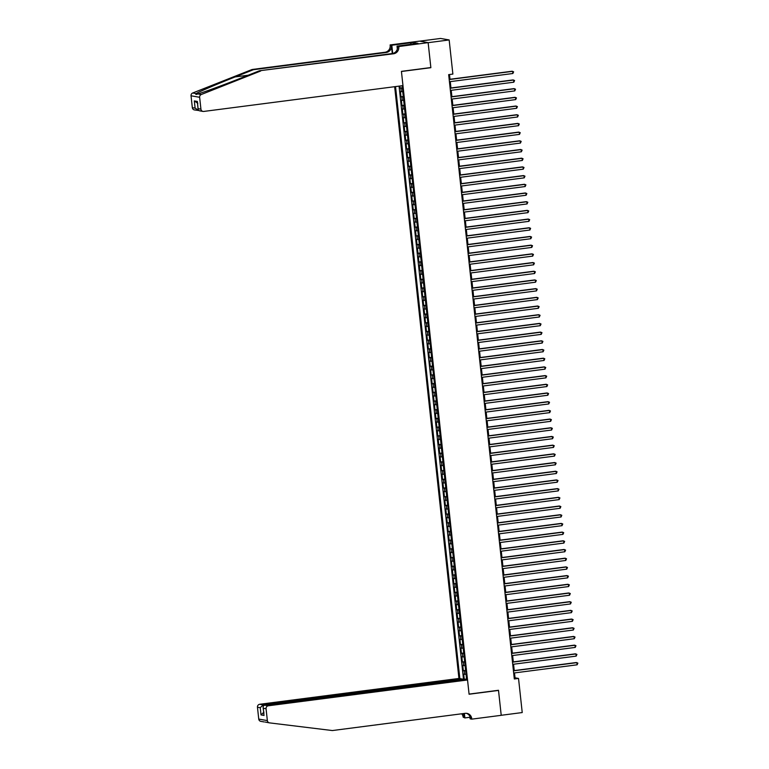 <?xml version="1.0" encoding="UTF-8"?>
<svg xmlns="http://www.w3.org/2000/svg" width="769" height="769" viewBox="0 0 769 769"><rect width="100%" height="100%" fill="white"/><g stroke="black" fill="none" stroke-linecap="round" stroke-linejoin="round"><path stroke-width="1.15" d="M394.651 86.695L458.939 678.46L259.701 704.279L263.181 704.894L263.325 706.23M419.691 41.151L440.56 38.45L449.163 39.95L428.141 42.679L430.861 67.682L401.437 71.488L469.071 694.099L498.495 690.283L501.215 715.285L522.228 712.555L518.527 678.431L515.038 677.816L514.509 672.923M399.813 86.032L400.034 88.089L402.322 87.791M402.745 91.703L400.418 91.559L400.985 96.779L403.264 96.481M403.687 100.403L401.36 100.258L401.927 105.478L404.206 105.18M404.638 109.102L402.302 108.958L402.869 114.168L405.157 113.879M405.58 117.792L403.254 117.647L403.821 122.867L406.099 122.569M406.522 126.491L404.196 126.347L404.763 131.566L407.041 131.268M407.464 135.19L405.138 135.036L405.705 140.256L407.983 139.958M408.416 143.88L406.08 143.736L406.647 148.955L408.935 148.657M409.358 152.579L407.032 152.435L407.599 157.645L409.877 157.357M410.3 161.269L407.974 161.125L408.541 166.344L410.819 166.046M411.242 169.968L408.916 169.824L409.483 175.044L411.761 174.746M412.194 178.668L409.867 178.523L410.425 183.733L412.713 183.445M413.136 187.357L410.809 187.213L411.377 192.433L413.655 192.135M414.078 196.057L411.751 195.912L412.319 201.132L414.597 200.834M415.029 204.746L412.693 204.602L413.261 209.822L415.548 209.524M415.971 213.446L413.645 213.301L414.212 218.521L416.49 218.223M416.913 222.145L414.587 222.001L415.154 227.211L417.432 226.922M417.855 230.835L415.529 230.69L416.096 235.91L418.374 235.612M418.807 239.534L416.471 239.39L417.038 244.609L419.326 244.311M419.749 248.233L417.423 248.079L417.99 253.299L420.268 253.001M420.691 256.923L418.365 256.779L418.932 261.998L421.21 261.7M421.633 265.622L419.307 265.478L419.874 270.688L422.152 270.4M422.585 274.312L420.259 274.168L420.816 279.387L423.104 279.089M423.527 283.011L421.201 282.867L421.768 288.087L424.046 287.789M424.469 291.711L422.143 291.566L422.71 296.776L424.988 296.488M425.42 300.4L423.085 300.256L423.652 305.476L425.939 305.178M426.362 309.1L424.036 308.955L424.603 314.175L426.882 313.877M427.304 317.799L424.978 317.645L425.545 322.865L427.824 322.567M428.246 326.489L425.92 326.344L426.487 331.564L428.766 331.266M429.198 335.188L426.862 335.044L427.429 340.254L429.717 339.965M430.14 343.878L427.814 343.733L428.381 348.953L430.659 348.655M431.082 352.577L428.756 352.433L429.323 357.652L431.601 357.354M432.024 361.276L429.698 361.122L430.265 366.342L432.543 366.044M432.976 369.966L430.65 369.822L431.207 375.041L433.495 374.743M433.918 378.665L431.592 378.521L432.159 383.731L434.437 383.443M434.86 387.355L432.534 387.211L433.101 392.43L435.379 392.132M435.812 396.054L433.476 395.91L434.043 401.13L436.331 400.832M436.754 404.754L434.427 404.609L434.994 409.819L437.273 409.531M437.696 413.443L435.369 413.299L435.936 418.519L438.215 418.221M438.638 422.143L436.311 421.998L436.879 427.218L439.157 426.92M439.589 430.842L437.253 430.688L437.821 435.908L440.108 435.61M440.531 439.532L438.205 439.387L438.772 444.607L441.05 444.309M441.473 448.231L439.147 448.087L439.714 453.297L441.992 453.008M442.415 456.921L440.089 456.776L440.656 461.996L442.934 461.698M443.367 465.62L441.041 465.476L441.598 470.695L443.886 470.397M444.309 474.319L441.983 474.165L442.55 479.385L444.828 479.087M445.251 483.009L442.925 482.865L443.492 488.084L445.77 487.786M446.203 491.708L443.867 491.564L444.434 496.774L446.722 496.486M447.145 500.398L444.818 500.254L445.386 505.473L447.664 505.175M448.087 509.097L445.76 508.953L446.328 514.173L448.606 513.875M449.029 517.797L446.702 517.652L447.27 522.862L449.548 522.574M449.98 526.486L447.645 526.342L448.212 531.562L450.499 531.264M450.922 535.186L448.596 535.041L449.163 540.261L451.441 539.963M451.864 543.885L449.538 543.731L450.105 548.951L452.383 548.653M452.806 552.575L450.48 552.43L451.047 557.65L453.326 557.352M453.758 561.274L451.432 561.13L451.989 566.34L454.277 566.051M454.7 569.964L452.374 569.819L452.941 575.039L455.219 574.741M455.642 578.663L453.316 578.519L453.883 583.738L456.161 583.44M456.594 587.362L454.258 587.208L454.825 592.428L457.113 592.13M457.536 596.052L455.21 595.908L455.777 601.127L458.055 600.829M458.478 604.751L456.152 604.607L456.719 609.817L458.997 609.529M459.42 613.441L457.094 613.297L457.661 618.516L459.939 618.218M460.371 622.14L458.036 621.996L458.603 627.216L460.891 626.918M461.313 630.84L458.987 630.695L459.554 635.905L461.833 635.617M462.256 639.529L459.929 639.385L460.496 644.605L462.775 644.307M463.198 648.229L460.871 648.084L461.438 653.304L463.717 653.006M464.149 656.928L461.823 656.774L462.38 661.994L464.668 661.696M465.091 665.618L462.765 665.473L463.332 670.693L465.61 670.395M449.163 39.95L452.874 74.084L448.663 74.631L514.317 678.969L518.527 678.431M466.629 679.806L402.1 85.734M395.535 86.589L459.843 678.623M402.37 88.233L400.034 88.089M399.063 86.128L463.496 679.248L466.552 679.094M466.033 674.317L463.707 674.173L464.274 679.383M465.658 670.837L463.332 670.693M464.716 662.138L462.38 661.994M463.765 653.448L461.438 653.304M462.823 644.749L460.496 644.605M461.881 636.05L459.554 635.905M460.939 627.36L458.603 627.216M459.987 618.661L457.661 618.516M459.045 609.971L456.719 609.817M458.103 601.271L455.777 601.127M457.161 592.572L454.825 592.428M456.209 583.882L453.883 583.738M455.267 575.183L452.941 575.039M454.325 566.493L451.989 566.34M453.374 557.794L451.047 557.65M452.432 549.095L450.105 548.951M451.49 540.405L449.163 540.261M450.547 531.706L448.212 531.562M449.596 523.007L447.27 522.862M448.654 514.317L446.328 514.173M447.712 505.618L445.386 505.473M446.77 496.928L444.434 496.774M445.818 488.228L443.492 488.084M444.876 479.529L442.55 479.385M443.934 470.839L441.598 470.695M442.982 462.14L440.656 461.996M442.04 453.45L439.714 453.297M441.098 444.751L438.772 444.607M440.156 436.052L437.821 435.908M439.205 427.362L436.879 427.218M438.263 418.663L435.936 418.519M437.321 409.964L434.994 409.819M436.379 401.274L434.043 401.13M435.427 392.575L433.101 392.43M434.485 383.885L432.159 383.731M433.543 375.185L431.207 375.041M432.591 366.486L430.265 366.342M431.649 357.796L429.323 357.652M430.707 349.097L428.381 348.953M429.765 340.407L427.429 340.254M428.814 331.708L426.487 331.564M427.872 323.009L425.545 322.865M426.93 314.319L424.603 314.175M425.988 305.62L423.652 305.476M425.036 296.921L422.71 296.776M424.094 288.231L421.768 288.087M423.152 279.532L420.816 279.387M422.2 270.842L419.874 270.688M421.258 262.142L418.932 261.998M420.316 253.443L417.99 253.299M419.374 244.753L417.038 244.609M418.423 236.054L416.096 235.91M417.48 227.355L415.154 227.211M416.538 218.665L414.212 218.521M415.596 209.966L413.261 209.822M414.645 201.276L412.319 201.132M413.703 192.577L411.377 192.433M412.761 183.878L410.425 183.733M411.809 175.188L409.483 175.044M410.867 166.488L408.541 166.344M409.925 157.799L407.599 157.645M408.983 149.099L406.647 148.955M408.031 140.4L405.705 140.256M407.089 131.71L404.763 131.566M406.147 123.011L403.821 122.867M405.205 114.312L402.869 114.168M404.254 105.622L401.927 105.478M403.312 96.923L400.985 96.779M514.25 670.578L513.557 664.233M513.308 661.878L512.615 655.534M512.356 653.189L511.673 646.835M511.414 644.489L510.722 638.145M510.472 635.79L509.78 629.446M509.53 627.1L508.838 620.756M508.578 618.401L507.896 612.057M507.636 609.711L506.944 603.357M506.694 601.012L506.002 594.668M505.752 592.313L505.06 585.968M504.8 583.623L504.118 577.269M503.858 574.924L503.166 568.579M502.916 566.234L502.224 559.88M501.965 557.535L501.282 551.19M501.023 548.835L500.331 542.491M500.081 540.146L499.389 533.792M499.139 531.446L498.447 525.102M498.187 522.747L497.505 516.403M497.245 514.057L496.553 507.713M496.303 505.358L495.611 499.014M495.361 496.668L494.669 490.314M494.409 487.969L493.727 481.625M493.467 479.27L492.775 472.925M492.525 470.58L491.833 464.226M491.574 461.881L490.891 455.536M490.632 453.191L489.94 446.837M489.69 444.492L488.997 438.147M488.748 435.792L488.055 429.448M487.796 427.103L487.113 420.749M486.854 418.403L486.162 412.059M485.912 409.704L485.22 403.36M484.97 401.014L484.278 394.67M484.018 392.315L483.336 385.971M483.076 383.625L482.384 377.271M482.134 374.926L481.442 368.582M481.183 366.227L480.5 359.882M480.241 357.537L479.548 351.183M479.298 348.838L478.606 342.493M478.356 340.148L477.664 333.794M477.405 331.449L476.722 325.104M476.463 322.749L475.771 316.405M475.521 314.06L474.829 307.706M474.579 305.36L473.887 299.016M473.627 296.661L472.945 290.317M472.685 287.971L471.993 281.627M471.743 279.272L471.051 272.928M470.791 270.582L470.109 264.228M469.849 261.883L469.157 255.539M468.907 253.184L468.215 246.839M467.965 244.494L467.273 238.14M467.014 235.795L466.331 229.45M466.072 227.105L465.38 220.751M465.13 218.406L464.438 212.061M464.188 209.706L463.496 203.362M463.236 201.017L462.553 194.663M462.294 192.317L461.602 185.973M461.352 183.618L460.66 177.274M460.4 174.928L459.718 168.584M459.458 166.229L458.766 159.885M458.516 157.539L457.824 151.185M457.574 148.84L456.882 142.496M456.623 140.141L455.94 133.796M455.681 131.451L454.988 125.097M454.739 122.752L454.046 116.407M453.797 114.062L453.104 107.708M452.845 105.363L452.162 99.018M451.903 96.663L451.211 90.319M450.961 87.974L450.269 81.62M450.009 79.274L449.5 74.516M466.61 679.623L466.024 679.7M514.201 677.931L515.038 677.816M463.496 679.248L462.448 679.383M449.202 79.553L512.644 71.334L512.875 73.507L449.442 81.735M449.183 79.38L512.058 71.238L513.625 71.815L512.875 73.507M252.117 69.489L253.395 69.71L235.17 76.919C217.685 83.802 199.229 91.674 196.085 93.597C195.374 94.549 195.97 94.654 197.883 93.914C203.4 92.405 223.866 84.878 241.226 77.977L259.451 70.767L392.277 53.551A6.142 5.912 99.9 0 0 397.496 46.707L428.141 42.631L430.851 67.547L401.428 71.363L402.975 85.619L203.737 111.438A2.634 2.538 99.9 0 1 200.93 109.16L199.642 97.288L191.039 95.789A2.634 2.538 -80.1 0 1 192.683 93.001L252.117 69.489L384.942 52.273A6.142 5.912 99.9 0 0 390.171 45.419L390.114 44.938L419.538 41.132L428.141 42.631M192.683 93.001L196.085 93.597L196.326 94.395M259.451 70.767L393.545 53.772A6.142 5.912 99.9 0 0 398.765 46.928M393.545 53.772L392.277 53.551L391.44 45.64A6.142 5.912 99.9 0 1 386.221 52.494L253.395 69.71M198.815 110.515L194.403 109.919A2.634 2.538 -80.1 0 1 192.327 107.65L191.039 95.789M197.883 93.914L201.286 94.51L260.72 70.988M410.809 44.371L410.636 42.795L411.165 44.323M415.5 43.756L418.009 43.324L413.53 42.535L411.002 42.862M415.491 43.65L397.035 46.15L398.717 46.448M390.114 44.938L391.806 45.236L392.699 53.484M410.636 42.795L391.806 45.236M397.333 48.956L397.035 46.15M201.286 94.51A2.634 2.538 99.9 0 0 199.642 97.288M413.53 42.535L413.684 43.996M192.327 107.65L195.105 108.141L198.585 110.323M195.105 108.141L194.326 100.922L197.825 103.325M194.326 100.922L197.364 101.46L197.498 102.652M197.364 101.46L198.133 109.304L197.345 102.085M200.93 109.16L198.152 108.669C198.066 110.15 198.767 110.871 200.257 110.832M269.419 722.86A2.634 2.538 99.9 0 0 269.544 722.879L332.371 730.55L465.197 713.334A6.142 5.912 -80.1 0 1 471.743 718.659L471.791 719.14L501.215 715.324L498.514 690.418L469.09 694.224L467.542 679.969L268.304 705.788A2.634 2.538 99.9 0 0 266.064 708.72L267.352 720.591A2.634 2.538 99.9 0 0 269.419 722.86L265.238 722.062M462.467 679.565L462.419 679.065L263.181 704.894L260.239 707.701L257.461 707.22L258.749 719.092L267.352 720.591M462.419 679.065L458.939 678.46M469.936 717.275L464.88 717.929L463.14 717.16A6.142 5.912 -80.1 0 0 461.688 713.795M471.791 719.14L470.109 718.842L469.83 716.285M467.542 679.969L464.063 679.354L264.824 705.183L268.304 705.788M463.995 713.497L464.418 717.381L463.14 717.16M464.389 713.44L464.88 717.929M260.951 721.37A2.634 2.538 -80.1 0 1 258.749 719.092M257.461 707.22A2.634 2.538 -80.1 0 1 259.701 704.279M466.274 713.296A6.142 5.912 -80.1 0 1 470.474 718.438L471.743 718.659M462.64 713.67A6.142 5.912 -80.1 0 1 464.418 717.381M266.064 708.72L263.286 708.239L263.113 707.518L263.921 714.045M263.902 714.737L263.286 708.239C262.854 706.567 263.363 705.548 264.824 705.183M264.065 715.449L261.027 714.92L263.959 712.104M450.144 88.252L513.586 80.034L513.817 82.206L450.384 90.425M450.125 88.079L513 79.928L514.576 80.514L513.817 82.206M451.095 96.952L514.528 88.723L514.769 90.905L451.326 99.124M451.076 96.779L513.952 88.627L515.518 89.204L514.769 90.905M452.037 105.641L515.47 97.423L515.711 99.595L452.268 107.814M452.018 105.468L514.894 97.317L516.46 97.903L515.711 99.595M452.979 114.341L516.422 106.122L516.653 108.294L453.22 116.513M452.96 114.168L515.836 106.016L517.412 106.603L516.653 108.294M453.921 123.04L517.364 114.812L517.595 116.984L454.162 125.212M453.902 122.857L516.778 114.716L518.354 115.292L517.595 116.984M454.873 131.73L518.306 123.511L518.546 125.683L455.104 133.902M454.854 131.557L517.729 123.405L519.296 123.992L518.546 125.683M455.815 140.429L519.248 132.21L519.488 134.383L456.046 142.601M455.796 140.256L518.671 132.105L520.238 132.681L519.488 134.383M456.757 149.119L520.2 140.9L520.43 143.072L456.997 151.301M456.738 148.946L519.613 140.804L521.19 141.381L520.43 143.072M457.699 157.818L521.142 149.599L521.382 151.772L457.94 159.99M457.68 157.645L520.565 149.494L522.132 150.08L521.382 151.772M458.651 166.517L522.084 158.289L522.324 160.471L458.882 168.69M458.632 166.335L521.507 158.193L523.074 158.77L522.324 160.471M459.593 175.207L523.035 166.988L523.266 169.161L459.833 177.379M459.574 175.034L522.449 166.883L524.016 167.469L523.266 169.161M460.535 183.906L523.977 175.688L524.208 177.86L460.775 186.079M460.516 183.733L523.391 175.582L524.967 176.168L524.208 177.86M461.487 192.596L524.919 184.377L525.16 186.55L461.717 194.778M461.467 192.423L524.343 184.281L525.909 184.858L525.16 186.55M462.429 201.295L525.861 193.077L526.102 195.249L462.659 203.468M462.409 201.122L525.285 192.971L526.852 193.557L526.102 195.249M463.371 209.995L526.813 201.766L527.044 203.948L463.611 212.167M463.351 209.822L526.227 201.67L527.803 202.247L527.044 203.948M464.313 218.684L527.755 210.466L527.986 212.638L464.553 220.857M464.293 218.511L527.169 210.36L528.745 210.946L527.986 212.638M465.264 227.384L528.697 219.165L528.937 221.337L465.495 229.556M465.245 227.211L528.12 219.059L529.687 219.646L528.937 221.337M466.206 236.083L529.639 227.855L529.879 230.027L466.437 238.255M466.187 235.9L529.062 227.759L530.629 228.335L529.879 230.027M467.148 244.773L530.591 236.554L530.821 238.726L467.389 246.945M467.129 244.6L530.004 236.448L531.581 237.035L530.821 238.726M468.09 253.472L531.533 245.253L531.773 247.426L468.331 255.644M468.071 253.299L530.956 245.148L532.523 245.724L531.773 247.426M469.042 262.162L532.475 253.943L532.715 256.115L469.273 264.344M469.023 261.989L531.898 253.847L533.465 254.424L532.715 256.115M469.984 270.861L533.426 262.642L533.657 264.815L470.224 273.033M469.965 270.688L532.84 262.537L534.407 263.123L533.657 264.815M470.926 279.56L534.368 271.332L534.599 273.514L471.166 281.733M470.907 279.378L533.782 271.236L535.359 271.813L534.599 273.514M471.878 288.25L535.311 280.031L535.551 282.204L472.108 290.422M471.858 288.077L534.734 279.926L536.301 280.512L535.551 282.204M472.82 296.949L536.253 288.731L536.493 290.903L473.05 299.122M472.8 296.776L535.676 288.625L537.243 289.211L536.493 290.903M473.762 305.639L537.204 297.42L537.435 299.593L474.002 307.821M473.742 305.466L536.618 297.324L538.194 297.901L537.435 299.593M474.704 314.338L538.146 306.12L538.377 308.292L474.944 316.511M474.684 314.165L537.56 306.014L539.136 306.6L538.377 308.292M475.655 323.038L539.088 314.809L539.329 316.991L475.886 325.21M475.636 322.865L538.511 314.713L540.078 315.29L539.329 316.991M476.597 331.727L540.03 323.509L540.271 325.681L476.828 333.9M476.578 331.554L539.454 323.403L541.02 323.989L540.271 325.681M477.539 340.427L540.982 332.208L541.213 334.38L477.78 342.599M477.52 340.254L540.396 332.102L541.972 332.689L541.213 334.38M478.481 349.126L541.924 340.898L542.164 343.07L478.722 351.298M478.462 348.943L541.347 340.802L542.914 341.378L542.164 343.07M479.433 357.816L542.866 349.597L543.106 351.769L479.664 359.988M479.414 357.643L542.289 349.491L543.856 350.078L543.106 351.769M480.375 366.515L543.818 358.296L544.048 360.469L480.615 368.687M480.356 366.342L543.231 358.191L544.798 358.767L544.048 360.469M481.317 375.205L544.76 366.986L544.99 369.158L481.557 377.387M481.298 375.032L544.173 366.89L545.75 367.467L544.99 369.158M482.269 383.904L545.702 375.685L545.942 377.858L482.499 386.076M482.25 383.731L545.125 375.58L546.692 376.166L545.942 377.858M483.211 392.603L546.644 384.375L546.884 386.557L483.441 394.776M483.192 392.421L546.067 384.279L547.634 384.856L546.884 386.557M484.153 401.293L547.595 393.074L547.826 395.247L484.393 403.465M484.134 401.12L547.009 392.969L548.585 393.555L547.826 395.247M485.095 409.992L548.537 401.774L548.768 403.946L485.335 412.165M485.076 409.819L547.951 401.668L549.527 402.254L548.768 403.946M486.046 418.682L549.479 410.463L549.72 412.636L486.277 420.864M486.027 418.509L548.903 410.367L550.469 410.944L549.72 412.636M486.988 427.381L550.421 419.163L550.662 421.335L487.219 429.554M486.969 427.208L549.845 419.057L551.411 419.643L550.662 421.335M487.931 436.081L551.373 427.852L551.604 430.034L488.171 438.253M487.911 435.908L550.787 427.756L552.363 428.333L551.604 430.034M488.873 444.77L552.315 436.552L552.555 438.724L489.113 446.943M488.853 444.597L551.738 436.446L553.305 437.032L552.555 438.724M489.824 453.47L553.257 445.251L553.497 447.423L490.055 455.642M489.805 453.297L552.68 445.145L554.247 445.732L553.497 447.423M490.766 462.169L554.209 453.941L554.439 456.113L491.007 464.341M490.747 461.986L553.622 453.845L555.189 454.421L554.439 456.113M491.708 470.859L555.151 462.64L555.381 464.812L491.949 473.031M491.689 470.686L554.564 462.534L556.141 463.121L555.381 464.812M492.66 479.558L556.093 471.339L556.333 473.512L492.891 481.73M492.641 479.385L555.516 471.234L557.083 471.81L556.333 473.512M493.602 488.248L557.035 480.029L557.275 482.201L493.833 490.43M493.583 488.075L556.458 479.933L558.025 480.51L557.275 482.201M494.544 496.947L557.986 488.728L558.217 490.901L494.784 499.119M494.525 496.774L557.4 488.623L558.976 489.209L558.217 490.901M495.486 505.646L558.928 497.418L559.159 499.6L495.726 507.819M495.467 505.464L558.342 497.322L559.919 497.899L559.159 499.6M496.438 514.336L559.87 506.117L560.111 508.29L496.668 516.508M496.418 514.163L559.294 506.012L560.861 506.598L560.111 508.29M497.38 523.035L560.812 514.817L561.053 516.989L497.61 525.208M497.36 522.862L560.236 514.711L561.803 515.297L561.053 516.989M498.322 531.725L561.764 523.506L561.995 525.679L498.562 533.907M498.302 531.552L561.178 523.41L562.754 523.987L561.995 525.679M499.264 540.424L562.706 532.206L562.946 534.378L499.504 542.597M499.244 540.251L562.129 532.1L563.696 532.686L562.946 534.378M500.215 549.124L563.648 540.895L563.888 543.077L500.446 551.296M500.196 548.951L563.071 540.799L564.638 541.376L563.888 543.077M501.157 557.813L564.6 549.595L564.831 551.767L501.398 559.986M501.138 557.64L564.013 549.489L565.58 550.075L564.831 551.767M502.099 566.513L565.542 558.294L565.773 560.466L502.34 568.685M502.08 566.34L564.955 558.188L566.532 558.775L565.773 560.466M503.051 575.212L566.484 566.984L566.724 569.156L503.282 577.384M503.032 575.029L565.907 566.888L567.474 567.464L566.724 569.156M503.993 583.902L567.426 575.683L567.666 577.855L504.224 586.074M503.974 583.729L566.849 575.577L568.416 576.164L567.666 577.855M504.935 592.601L568.378 584.382L568.608 586.555L505.175 594.773M504.916 592.428L567.791 584.277L569.368 584.853L568.608 586.555M505.877 601.291L569.32 593.072L569.55 595.244L506.117 603.473M505.858 601.118L568.733 592.976L570.31 593.553L569.55 595.244M506.829 609.99L570.262 601.771L570.502 603.944L507.059 612.162M506.809 609.817L569.685 601.666L571.252 602.252L570.502 603.944M507.771 618.689L571.204 610.461L571.444 612.643L508.001 620.862M507.751 618.507L570.627 610.365L572.194 610.942L571.444 612.643M508.713 627.379L572.155 619.16L572.386 621.333L508.953 629.551M508.694 627.206L571.569 619.055L573.145 619.641L572.386 621.333M509.655 636.078L573.097 627.86L573.338 630.032L509.895 638.251M509.636 635.905L572.521 627.754L574.087 628.34L573.338 630.032M510.606 644.768L574.039 636.549L574.28 638.722L510.837 646.95M510.587 644.595L573.463 636.453L575.029 637.03L574.28 638.722M511.548 653.467L574.991 645.249L575.222 647.421L511.789 655.64M511.529 653.294L574.405 645.143L575.971 645.729L575.222 647.421M512.49 662.167L575.933 653.938L576.164 656.12L512.731 664.339M512.471 661.994L575.347 653.842L576.923 654.419L576.164 656.12M513.442 670.856L576.875 662.638L577.115 664.81L513.673 673.029M513.423 670.683L576.298 662.532L577.865 663.118L577.115 664.81M401.264 91.713L400.889 88.233M464.553 674.317L464.178 670.837M463.611 665.618L463.236 662.147M462.669 656.928L462.284 653.448M461.717 648.229L461.342 644.749M460.775 639.539L460.4 636.059M459.833 630.84L459.458 627.36M458.891 622.14L458.507 618.661M457.94 613.451L457.565 609.971M456.997 604.751L456.623 601.271M456.055 596.052L455.681 592.582M455.113 587.362L454.729 583.882M454.162 578.663L453.787 575.183M453.22 569.973L452.845 566.493M452.278 561.274L451.893 557.794M451.326 552.575L450.951 549.104M450.384 543.885L450.009 540.405M449.442 535.186L449.067 531.706M448.5 526.496L448.116 523.016M447.548 517.797L447.173 514.317M446.606 509.097L446.231 505.618M445.664 500.408L445.289 496.928M444.722 491.708L444.338 488.228M443.771 483.009L443.396 479.539M442.829 474.319L442.454 470.839M441.887 465.62L441.502 462.14M440.935 456.93L440.56 453.45M439.993 448.231L439.618 444.751M439.051 439.532L438.676 436.061M438.109 430.842L437.724 427.362M437.157 422.143L436.782 418.663M436.215 413.453L435.84 409.973M435.273 404.754L434.898 401.274M434.331 396.054L433.947 392.575M433.38 387.365L433.005 383.885M432.438 378.665L432.063 375.185M431.496 369.966L431.111 366.496M430.544 361.276L430.169 357.796M429.602 352.577L429.227 349.097M428.66 343.887L428.285 340.407M427.718 335.188L427.333 331.708M426.766 326.489L426.391 323.018M425.824 317.799L425.449 314.319M424.882 309.1L424.507 305.62M423.94 300.41L423.556 296.93M422.988 291.711L422.614 288.231M422.046 283.011L421.672 279.532M421.104 274.322L420.72 270.842M420.153 265.622L419.778 262.142M419.211 256.923L418.836 253.453M418.269 248.233L417.894 244.753M417.327 239.534L416.942 236.054M416.375 230.844L416 227.364M415.433 222.145L415.058 218.665M414.491 213.446L414.116 209.975M413.549 204.756L413.164 201.276M412.597 196.057L412.222 192.577M411.655 187.367L411.28 183.887M410.713 178.668L410.329 175.188M409.762 169.968L409.387 166.488M408.82 161.279L408.445 157.799M407.878 152.579L407.503 149.099M406.936 143.88L406.551 140.41M405.984 135.19L405.609 131.71M405.042 126.491L404.667 123.011M404.1 117.801L403.725 114.321M403.158 109.102L402.773 105.622M402.206 100.403L401.831 96.932M235.17 76.919L248.147 75.237M386.221 52.494L384.942 52.273M391.44 45.64L390.171 45.419M261.027 714.92L260.239 707.701M199.555 110.823L202.997 111.428M264.219 721.947L260.826 721.351"/></g></svg>

